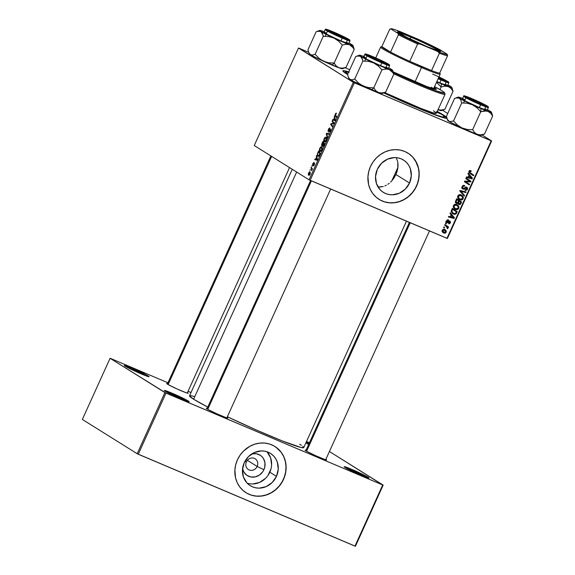 <?xml version="1.0" encoding="UTF-8"?>
<svg xmlns="http://www.w3.org/2000/svg" width="575" height="575" viewBox="0 0 575 575"><rect width="100%" height="100%" fill="white"/><g stroke="black" fill="none" stroke-linecap="round" stroke-linejoin="round"><path stroke-width="0.86" d="M186.142 400.912A12.722 0.733 24.4 0 0 166.915 392.193A12.722 0.733 -155.6 0 1 186.142 400.912M188.262 400.983L187.407 401.364L188.262 400.983L185.617 399.51L172.112 393.214L165.32 390.605L164.321 390.482L165.205 391.216A13.635 0.783 -155.6 0 1 164.321 390.518A13.635 0.783 -155.6 0 1 174.189 394.105A13.635 0.783 -155.6 0 1 188.262 400.983A13.635 0.783 -155.6 0 1 189.11 401.76A13.635 0.783 -155.6 0 1 178.573 397.785A13.635 0.783 -155.6 0 1 165.205 391.216L181.355 398.985L188.154 401.594L189.153 401.717L188.262 400.983M146.093 375.878A12.722 0.733 24.4 0 0 126.874 367.159A12.722 0.733 -155.6 0 1 146.093 375.878M148.221 375.949L147.358 376.33L148.221 375.949L145.568 374.476L132.07 368.173L125.271 365.563L124.272 365.441L125.163 366.174A13.635 0.783 -155.6 0 1 124.279 365.484A13.635 0.783 -155.6 0 1 134.147 369.071A13.635 0.783 -155.6 0 1 148.221 375.949A13.635 0.783 -155.6 0 1 149.069 376.726A13.635 0.783 -155.6 0 1 138.532 372.751A13.635 0.783 -155.6 0 1 125.163 366.174L141.313 373.951L148.106 376.56L149.105 376.683L148.221 375.949M308.797 444.188A12.722 0.733 24.4 0 0 306.705 443.397A12.722 0.733 -155.6 0 1 308.797 444.188M309.738 443.519L306.209 442.161A13.635 0.783 -155.6 0 1 309.199 443.296M365.973 477.149A12.722 0.733 24.4 0 0 346.747 468.431A12.722 0.733 -155.6 0 1 365.973 477.149M368.093 477.228L367.238 477.602L368.093 477.228L365.448 475.748L351.943 469.452L345.144 466.842L344.145 466.72L345.036 467.453A13.635 0.783 -155.6 0 1 344.152 466.756A13.635 0.783 -155.6 0 1 354.02 470.343A13.635 0.783 -155.6 0 1 368.093 477.228A13.635 0.783 -155.6 0 1 368.942 478.005A13.635 0.783 -155.6 0 1 358.405 474.023A13.635 0.783 -155.6 0 1 345.036 467.453L361.186 475.23L367.986 477.839L368.985 477.962L368.093 477.228M394.112 177.819L395.909 174.513L409.529 183.03A19.047 17.458 -58 0 1 383.324 192.352A19.047 17.458 -58 0 1 377.315 169.366L381.548 163.264L387.586 159.124L394.515 157.586L397.986 157.881L401.278 158.88L404.268 160.547L406.841 162.811L408.904 165.593L410.363 168.784L411.312 175.878L409.529 183.03L405.296 189.132L399.258 193.272L392.33 194.81L388.858 194.515L385.566 193.516L382.576 191.849L379.996 189.585L376.474 183.619L375.533 176.518L377.315 169.366A19.047 17.458 -58 0 1 403.521 160.044A19.047 17.458 -58 0 1 409.529 183.03L395.909 174.513L391.863 180.794L394.112 177.819M390.612 182.095L391.863 180.794L390.612 182.095M387.852 184.323L389.268 183.281L387.852 184.323M384.848 185.933L386.378 185.208L384.848 185.933M379.989 187.055L383.259 186.487L378.084 187.048M379.026 199.353A27.262 24.991 122 0 0 416.473 185.969L416.602 186.048A27.262 24.991 -58 0 1 379.09 199.396A27.262 24.991 -58 0 1 370.487 166.498L373.125 161.855L376.546 157.758L380.621 154.38L385.192 151.836L390.087 150.233L395.111 149.637L400.078 150.053L404.786 151.484L409.069 153.87L412.757 157.112L416.861 163.314L418.499 168.108L419.175 173.212L418.873 178.43L417.587 183.576L415.387 188.435L412.34 192.826L408.573 196.578L404.232 199.554L399.474 201.638L394.493 202.745L389.476 202.831L384.61 201.904L380.097 199.985L376.093 197.16L372.758 193.531L370.228 189.24L368.589 184.446L367.942 176.733L368.74 171.522L370.487 166.498A27.262 24.991 -58 0 1 407.998 153.158A27.262 24.991 -58 0 1 416.602 186.048L416.473 185.969A27.262 24.991 122 0 0 407.934 153.115M325.888 459.303A11.816 0.683 -155.6 0 1 326.578 459.942A11.816 0.683 -155.6 0 1 317.443 456.493A11.816 0.683 -155.6 0 1 305.857 450.8A11.816 0.683 -155.6 0 1 305.095 450.196A11.816 0.683 -155.6 0 1 306.029 450.29L305.088 450.16L306.834 451.368L315.725 455.723L324.731 459.468L326.614 459.907L325.838 459.267M227.06 417.4A11.816 0.683 -155.6 0 1 227.743 418.047A11.816 0.683 -155.6 0 1 218.615 414.597A11.816 0.683 -155.6 0 1 207.029 408.897A11.816 0.683 -155.6 0 1 206.26 408.3A11.816 0.683 -155.6 0 1 207.194 408.394L206.26 408.264L208.006 409.472L216.897 413.827L225.903 417.572L227.549 418.047L227.01 417.371M187.443 392.639A11.816 0.683 -155.6 0 1 188.133 393.278A11.816 0.683 -155.6 0 1 178.998 389.828A11.816 0.683 -155.6 0 1 167.418 384.136A11.816 0.683 -155.6 0 1 166.649 383.532A11.816 0.683 -155.6 0 1 167.584 383.626L166.642 383.496L168.389 384.704L177.28 389.059L186.286 392.804L188.169 393.243L187.4 392.603M447.019 117.659L437.266 111.435A57.256 3.299 -155.6 0 1 443.469 115.022A57.256 3.299 -155.6 0 1 446.559 117.185M349.341 72.091L343.21 70.675L343.088 71.329L346.639 73.967A57.256 3.299 -155.6 0 1 342.923 71.056A57.256 3.299 -155.6 0 1 348.773 71.911M440.04 116.524L440.04 116.524A54.532 3.148 -155.6 0 1 440.479 116.797A54.532 3.148 24.4 0 0 440.04 116.524M292.265 169.302L189.52 395.794A62.711 3.615 24.4 0 0 193.603 399.223A62.711 3.615 24.4 0 0 207.798 407.071L193.603 399.223L296.65 172.047L193.603 399.223L189.506 395.844L190.728 395.629L194.106 396.412M302.781 446.344L303.751 447.558L301.099 447.508L282.361 440.946L257.133 430.352L227.362 416.731A62.711 3.615 24.4 0 0 303.737 447.609L406.46 221.159M246.395 461.876A6.361 5.829 122 0 0 249.147 469.94A6.361 5.829 122 0 0 257.154 466.44L263.911 469.696A12.068 11.062 -58 0 1 252.281 477.149A12.068 11.062 -58 0 1 242.585 468.625L243.901 472.089L246.833 475.288L250.815 476.977L255.235 476.898L259.426 475.065L262.746 471.752L263.911 469.696L257.154 466.44A6.361 5.829 -58 0 1 248.4 469.552A6.361 5.829 -58 0 1 246.395 461.876A6.361 5.829 -58 0 1 255.142 458.764A6.361 5.829 -58 0 1 257.154 466.44L247.365 460.323L257.154 466.44A6.361 5.829 122 0 0 254.394 458.376A6.361 5.829 122 0 0 246.395 461.876L244.878 461.438L246.395 461.876M247.193 483.187A19.047 17.458 122 0 0 269.812 472.197L276.467 476.359A19.047 17.458 -58 0 1 250.262 485.681A19.047 17.458 -58 0 1 244.253 462.702L248.486 456.593L254.524 452.453L261.452 450.915L264.924 451.21L268.216 452.209L271.206 453.876L273.779 456.14L275.842 458.922L277.308 462.113L278.25 469.207L276.467 476.359L272.234 482.468L266.196 486.601L259.268 488.139L255.796 487.844L252.504 486.845L249.514 485.185L246.941 482.914L243.412 476.948L242.47 469.847L244.253 462.702A19.047 17.458 -58 0 1 270.458 453.373A19.047 17.458 -58 0 1 276.467 476.359L269.812 472.197A19.047 17.458 122 0 0 266.872 451.713M245.963 492.682A27.262 24.991 122 0 0 283.418 479.306L283.54 479.378A27.262 24.991 -58 0 1 246.028 492.725A27.262 24.991 -58 0 1 237.425 459.835L240.062 455.184L243.484 451.088L249.794 446.322L254.553 444.245L259.533 443.138L264.55 443.045L269.416 443.979L273.93 445.898L277.933 448.723L281.268 452.353L283.798 456.643L285.437 461.438L286.12 466.541L285.811 471.766L284.532 476.905L282.325 481.764L279.285 486.155L275.518 489.914L271.17 492.89L266.419 494.967L261.438 496.074L256.414 496.168L251.555 495.233L247.034 493.314L243.031 490.489L239.696 486.86L237.166 482.569L235.527 477.775L234.88 470.062L235.678 464.859L237.425 459.835A27.262 24.991 -58 0 1 274.936 446.488A27.262 24.991 -58 0 1 283.54 479.378L283.418 479.306A27.262 24.991 122 0 0 274.872 446.444M349.765 69.712L345.137 67.749L349.765 69.712M308.653 52.282L298.935 48.163L308.653 52.282M353.309 82.311L298.475 48.034L254.243 145.532L309.077 179.81L353.309 82.311L298.935 48.163L298.475 48.034L254.243 145.532L309.077 179.81L353.309 82.311L354.38 82.829L310.155 180.327L446.948 238.323L491.179 140.825L353.309 82.311M321.799 145.82L322.834 145.489L322.841 146.546L324.645 143.75L322.934 141.421L321.885 143.736L321.684 145.712L321.633 144.433L322.934 141.421L324.645 143.75L323.1 146.503L322.589 146.359L322.561 145.374L321.849 145.849M317.838 156.263L319.269 155.523L320.282 153.36L318.572 151.038L317.429 153.712L318.572 151.038L320.282 153.36L318.284 156.371L317.4 155.688L317.429 153.712L317.953 156.328M313.253 165.931L314.353 164.86L314.475 163.322L313.454 164.68L312.951 164.587L313.066 163.645L314.094 162.409L312.886 163.494L314.007 162.366L312.872 164.457L314.518 163.357L313.936 165.586L313.253 165.931L314.259 163.961L312.829 165.233L312.599 164.299L312.886 163.494L312.692 165.197L314.238 163.947L313.282 165.945M311.966 166.47L311.995 165.535L311.966 166.47M311.42 168.568L310.931 167.871L311.212 167.268L312.455 168.957L312.182 169.567L311.923 169.208L311.592 170.775L311.42 168.568L311.592 170.775L311.923 169.208L312.182 169.567L312.455 168.957L311.212 167.268L310.931 167.871L311.988 168.324L310.931 167.871L311.42 168.568L312.433 169L311.42 168.568M336.332 113.16L335.318 114.044L335.994 113.138L336.504 113.333L335.405 114.784L336.813 116.933L336.533 117.537L335.045 115.18L335.318 114.044L335.275 115.834L336.533 117.537L336.813 116.933L335.599 115.28L336.267 113.124M334.492 117.609L334.521 115.877L335.455 119.916L335.124 120.649L332.609 120.089L332.882 119.485L333.558 119.665L334.492 117.609L333.558 119.665L332.882 119.485L332.609 120.089L335.124 120.649L335.455 119.916L334.521 115.877L334.226 116.531L334.966 117.81L334.492 117.609M308.746 175.361L310.04 174.369L309.903 171.839L308.624 172.881L308.904 175.433L308.308 174.534L308.452 173.334L309.479 171.817L310.363 172.68L309.882 174.678L308.832 175.404M310.126 170.523L310.155 169.589L310.126 170.523M327.304 137.885L326.298 134.011L326.643 133.242L329.202 133.702L328.929 134.313L326.737 133.917L327.599 137.238L327.304 137.885L327.599 137.238L326.737 133.917L328.929 134.313L329.202 133.702L326.643 133.242L326.298 134.011L326.83 134.234L326.298 134.011L327.304 137.885M328.21 131.51L330.316 129.742L330.783 129.943L330.316 129.742L330.445 131.05L328.979 132.379L330.417 131.107L330.575 129.131L329.798 129.519L330.783 129.936L329.798 129.519L329.31 130.144L329.662 130.295L328.72 130.856L329.116 131.028L328.462 130.899L328.634 129.497L329.942 127.966L328.397 129.296L328.318 131.56L328.016 131.222L328.577 128.922L329.863 127.923L328.347 130.705L330.503 129.102L330.417 131.107L328.979 132.379L330.215 130.841L330.187 129.727L328.268 131.538M333.098 122.741L332.062 121.296L332.336 120.692L334.046 123.028L333.759 123.661L331.178 124.171L332.645 126.119L332.364 126.73L330.654 124.401L330.941 123.769L333.522 123.244L333.098 122.741L333.522 123.244L330.941 123.769L330.654 124.401L332.364 126.73L332.645 126.119L331.178 124.171L333.759 123.661L334.046 123.028L332.336 120.692L332.062 121.296L333.105 121.742L332.062 121.296L334.003 123.122L333.098 122.741M316.53 157.191L316.566 155.466L317.501 159.498L317.17 160.231L314.654 159.678L314.928 159.074L315.603 159.246L316.53 157.191L315.603 159.246L314.928 159.074L314.654 159.678L317.17 160.231L317.501 159.498L316.566 155.466L316.264 156.12L317.012 157.399L316.53 157.191M319.93 151.498L321.799 150.104L322.252 148.185L321.655 146.798L319.822 148.199C319.204 149.982 319.24 151.081 319.93 151.498L319.391 150.37L319.7 148.494L320.62 147.028L321.569 146.747L322.208 147.682L322 149.593L321.188 151.096L320.052 151.563M324.293 141.888L326.162 140.487L326.614 138.568L326.018 137.181L324.185 138.582C323.567 140.365 323.603 141.472 324.293 141.888L323.775 140.961L323.955 139.172L324.911 137.475L325.932 137.138L326.564 138.065L326.363 139.984L325.551 141.479L324.415 141.946M451.138 214.763L449.995 213.426L450.29 212.779L454.451 217.745L454.113 218.478L448.378 216.991L448.651 216.387L450.211 216.818L451.138 214.763L450.211 216.818L448.651 216.387L448.378 216.991L454.113 218.478L454.451 217.745L450.29 212.779L449.995 213.426L451.138 214.763M456.528 203.428L455.443 201.768L456.658 198.734L461.596 201.99L460.546 204.154L459.713 204.65L458.512 204.305L457.937 203.162L456.528 203.428L457.937 203.162L458.893 204.52L460.474 204.24L461.596 201.99L456.658 198.734L455.608 201.049L456.27 203.291M468.999 171.343L469.983 170.531L471.191 170.926L470.99 171.558L469.775 171.407L469.588 172.234L473.757 175.174L473.484 175.785L469.013 172.565L468.999 171.343L469.868 173.398L473.484 175.785L473.757 175.174L470.264 172.867L469.61 171.652L470.99 171.558L471.191 170.926L468.999 171.343M468.79 180.622L469.983 181.348L468.747 180.579L469.983 181.348L464.665 181.082L464.377 181.714L469.315 184.978L469.595 184.367L464.636 181.154L465.391 181.621L466.584 181.765L465.542 181.111L466.584 181.765L468.323 181.837L467.245 181.161L468.323 181.837L470.709 181.908L469.775 181.319L470.709 181.908L470.997 181.269L466.066 178.006L465.786 178.609L468.79 180.622L465.786 178.609L466.066 178.006L470.997 181.269L470.709 181.908L465.391 181.621L469.595 184.367L469.315 184.978L464.377 181.714L464.665 181.082L469.983 181.348L469.301 180.952M466.476 187.759L465.527 187.162L466.476 187.759L466.785 189.082L465.182 189.721L465.082 190.397L467.403 189.369L466.821 189.002L467.403 189.369L466.713 187.141L463.062 188.463L462.695 186.904L462.106 186.544L462.695 186.904L463.644 186.027L462.911 185.567L464.334 186.127L463.206 185.423L464.507 186.207L463.277 185.438L464.507 186.207L464.715 185.581C463.572 185.071 462.688 185.409 462.084 186.602L462.839 189.082L461.869 187.328L463.191 185.43L464.715 185.581L464.507 186.207L463.565 186.041L462.853 186.609L462.523 187.579L462.961 188.413L463.73 188.456L465.966 187.033L467.238 187.493L467.619 188.377L467.231 189.693L465.405 190.498L464.967 190.347L465.182 189.721L466.167 189.757L466.828 188.988L466.555 187.795L464.039 189.146L462.839 189.082L466.591 187.817L465.355 187.048M464.255 196.132L460.022 191.324L460.367 190.555L466.152 191.949L465.872 192.56L460.92 191.36L464.55 195.486L464.255 196.132L464.55 195.486L460.92 191.36L465.872 192.56L466.152 191.949L460.367 190.555L460.022 191.324L464.255 196.132M459.849 199.726L458.074 198.246L457.693 196.492L458.649 194.968L460.223 194.645L462.271 195.593L463.371 197.692L462.35 199.683L459.849 199.726C461.193 200.344 462.293 200.021 463.148 198.749L463.119 196.686L461.1 194.882C459.777 194.314 458.699 194.645 457.872 195.881C457.477 197.735 458.138 199.015 459.849 199.726L459.245 199.417M443.878 233.083L442.204 231.315L442.391 230.029L443.275 229.303L445.323 229.871L446.315 231.409L445.46 233.119L443.878 233.083L446.15 232.372C446.452 230.92 445.912 229.935 444.518 229.411L442.312 230.18C442.024 231.596 442.549 232.559 443.878 233.083L443.361 232.818M469.099 175.174L467.949 173.844L468.244 173.19L472.406 178.157L472.075 178.89L466.332 177.402L466.613 176.798L468.165 177.229L469.099 175.174L468.165 177.229L466.613 176.798L466.332 177.402L472.075 178.89L472.406 178.157L468.244 173.19L467.949 173.844L469.099 175.174M455.486 209.343L454.063 208.337L453.316 206.727L453.754 205.074L455.407 204.247L457.916 205.203L459.008 207.309L457.988 209.293L455.486 209.343C456.83 209.961 457.937 209.638 458.793 208.358L458.757 206.303L456.737 204.499C455.414 203.931 454.336 204.262 453.51 205.498C453.114 207.345 453.776 208.632 455.486 209.343L454.882 209.027M451.231 211.047L452.295 208.351L457.233 211.607L456.047 213.9L454.502 214.403L452.216 213.318L451.231 211.047L453.467 214.13L456.176 213.756L457.233 211.607L452.295 208.351L451.231 211.047M449.736 221.77L448.881 221.238L449.988 222.633L448.852 223.1L448.651 223.732L450.462 222.863L449.916 221.131L447.285 222.079L446.588 220.75L448.414 220.584L447.343 219.916L448.414 220.584L448.615 219.952L446.717 220.52L447.623 219.815L448.615 219.952L448.414 220.584L447.098 220.922L447.379 222.108L449.233 221.073L450.326 221.411L450.462 222.863L449.176 223.84L448.651 223.732L448.852 223.1L449.794 222.928L449.837 221.828L447.472 222.784L446.372 221.627L446.567 220.8L447.055 222.697L447.903 222.697L449.815 221.813L448.586 221.044M446.157 223.912L445.452 223.445L445.718 222.848L446.43 223.301L446.157 223.912L446.43 223.301L445.718 222.848L445.452 223.445L446.157 223.912M444.317 227.973L443.613 227.506L443.878 226.902L444.59 227.355L444.317 227.973L444.59 227.355L443.878 226.902L443.613 227.506L444.317 227.973M446.085 226.155L444.662 225.184L444.935 224.581L448.529 226.945L448.248 227.556L447.508 227.06L447.997 228.031L447.623 228.757L447.12 228.261L447.199 227.132L446.085 226.155L447.623 228.757L447.508 227.06L448.248 227.556L448.529 226.945L444.935 224.581L444.662 225.184L446.085 226.155M447.408 238.46L491.639 140.954L482.073 134.981L491.179 140.825L354.38 82.829L310.155 180.327L309.077 179.81L447.408 238.46L446.948 238.323L491.179 140.825L491.639 140.954L447.408 238.46M447.738 113.512L442.463 110.213L447.738 113.512M309.443 442.757L306.504 441.507L309.443 442.757M190.993 392.538L188.054 391.295L190.993 392.538M167.965 382.777L110.544 358.433L167.965 382.777M82.347 419.441L137.181 453.718L164.917 392.574L110.084 358.297L82.347 419.441L110.084 358.297L165.995 393.092L138.259 454.243L354.976 546.113L382.713 484.969L164.917 392.574L137.181 453.718L82.347 419.441M355.436 546.25L383.173 485.106L329.425 451.504L382.713 484.969L165.995 393.092L138.259 454.243L137.181 453.718L355.436 546.25L354.976 546.113L382.713 484.969L383.173 485.106L355.436 546.25M305.857 442.93L308.682 444.432A13.635 0.783 -155.6 0 1 305.857 442.93M301.48 445.373L299.654 444.18M246.912 493.242L251.426 495.154L256.292 496.088L261.309 495.995L266.297 494.888L271.048 492.811L275.389 489.835L279.155 486.076L282.203 481.685L284.409 476.826L285.689 471.687L285.991 466.462L285.315 461.358L283.676 456.564L281.146 452.273L275.885 447.12M267.972 475.446L271.041 468.69M271.594 465.053L270.652 457.952L267.131 451.979M252.612 483.985L259.541 482.447L265.578 478.307M251.764 453.941L256.594 453.761L260.583 455.45L262.207 456.888L263.515 458.649L264.96 462.868L264.687 467.475L263.911 469.696A12.068 11.062 -58 0 0 262.782 457.571A12.068 11.062 -58 0 0 251.764 453.941M346.639 73.967L347.573 74.542A57.256 3.299 -155.6 0 1 346.639 73.967M446.876 118.321A57.256 3.299 -155.6 0 1 383.712 92.906L423.538 110.4L438.092 115.985L446.904 118.313M397.081 171.407L395.909 174.513L397.799 168.274L397.081 171.407M398.051 165.176L397.799 168.274L397.807 162.215L398.051 165.176M397.706 161.69L396.247 157.643M379.967 199.913L384.488 201.825L389.354 202.759L394.371 202.666L399.352 201.559L404.11 199.482L408.451 196.506L412.217 192.747L415.265 188.356L417.464 183.497L418.744 178.358L419.053 173.132L418.377 168.029L415.581 161.014L412.634 157.04L408.947 153.791M445.086 229.705L444.518 229.411M444.396 229.368L445.057 230.496M445.69 232.084L446.15 232.372L445.69 232.084M444.037 232.429L442.822 232.379M442.793 232.372L444.223 232.343M445.079 230.632L444.087 229.094M442.621 231.56L441.866 230.913M444.31 230.036L442.348 230.115L443.85 232.336L445.287 232.537L445.726 231.43L444.31 230.036L445.675 232.142L444.152 232.48L442.8 230.395L444.31 230.036L443.181 229.339L444.727 230.252L443.21 229.332M444.152 232.48L442.189 231.251M461.128 194.896L463.119 196.686L462.034 196.298M462.566 198.382L463.148 198.749L462.566 198.382M459.418 194.645L462.487 196.981L462.53 198.461L460.338 199.209L458.685 198.986M458.62 198.957L460.446 199.187M462.063 196.406L461.042 194.824M458.742 198.289L457.52 197.247M460.338 199.209L461.804 199.194L462.652 198.088L462.192 196.478L460.647 195.414L459.353 195.392L458.476 196.19L457.894 195.831L458.476 196.19L458.749 198.023L460.18 199.151C458.821 198.619 458.253 197.635 458.476 196.19L460.798 195.471L461.394 195.78L459.569 194.702L460.553 195.292M460.18 199.151L457.765 197.556M460.798 195.471L459.475 194.666M460.058 190.706L464.722 191.604L465.872 192.56L464.643 191.784L461.186 190.986L462.422 191.755L459.691 190.591L464.55 195.486L463.213 194.947L460.259 191.209M460.208 190.914L460.92 191.36L460.208 190.914M463.062 188.463L461.703 187.63M466.224 187.026L466.39 187.694M465.197 187.349L465.894 187.781L465.197 187.349M464.176 188.154L464.859 188.578L464.176 188.154M462.868 188.356L462.092 188.449M461.862 188.406L462.933 188.32M466.39 187.601L466.203 186.976M469.761 180.5L469.509 181.053L469.761 180.5M466.706 182.44L466.117 182.059M468.359 183.597L468.1 184.173L468.359 183.597M471.191 170.926L470.724 170.66M469.832 170.552L469.315 170.531L469.832 170.552M470.544 171.307L470.99 171.558M469.027 171.285L469.61 171.652L469.027 171.285M468.855 171.975L473.757 175.174L472.528 174.405L472.269 174.98L472.528 174.405L468.783 171.925M469.538 170.653L470.875 171.487M468.043 173.643L472.406 178.157L471.09 177.574L468.043 173.643M470.918 177.948L472.075 178.89L466.519 176.999L470.918 177.948M469.574 175.77L471.687 178.192L468.244 177.042L468.833 177.409L469.574 175.77L468.992 175.404L469.574 175.77L468.833 177.409L471.687 178.192L469.574 175.77M456.643 198.77L461.596 201.99L460.367 201.221L460.101 201.796L460.367 201.221L456.643 198.77M460.338 203.104L460.927 203.471L460.338 203.104M459.878 203.866L460.474 204.24L459.878 203.866M459.238 203.464L457.657 203.744M458.383 204.197L458.893 204.52L458.383 204.197M457.456 202.86L457.937 203.162L457.456 202.86M456.708 202.393L455.292 202.652M455.652 202.759L456.557 202.522M458.059 203.866L458.893 203.744M459.137 203.909L459.993 203.758L460.74 202.22L459.202 201.207L460.74 202.22L460.273 203.248L459.137 203.909L457.664 202.709L458.541 203.255L458.764 202.184L458.174 201.818L458.764 202.184L459.202 201.207L458.62 200.84L459.202 201.207L458.519 202.982L459.137 203.909L458.541 203.255M457.305 202.486L457.908 203.133M456.816 202.831L457.729 202.644L458.627 200.826L456.96 199.726L458.627 200.826L458.052 202.098L456.651 202.745L455.601 201.077L456.212 201.458L456.449 200.847L455.867 200.488L456.449 200.847L456.96 199.726L456.378 199.36L456.96 199.726L456.169 201.696L456.665 202.752L455.422 201.976M456.766 204.513L458.757 206.303L457.671 205.908M458.203 207.992L458.793 208.358L458.203 207.992M455.055 204.262L458.131 206.597L458.167 208.078L455.975 208.826L454.322 208.603M454.257 208.574L456.083 208.804M457.7 206.015L456.679 204.434M454.379 207.898L453.158 206.863M455.975 208.826L457.441 208.811L458.289 207.704L457.829 206.094L456.284 205.031L454.99 205.009L454.121 205.807L453.531 205.44L454.121 205.807L454.387 207.632L455.817 208.768C454.466 208.236 453.898 207.252 454.121 205.807L456.435 205.088L457.032 205.397L455.206 204.319L456.191 204.908M455.817 208.768L453.402 207.173M456.435 205.088L455.113 204.283M450.081 213.232L454.451 217.745L453.136 217.163L450.081 213.232M452.963 217.537L454.113 218.478L448.558 216.588L452.963 217.537M451.619 215.359L453.732 217.781L450.29 216.631L450.872 216.998L451.619 215.359L451.037 214.993L451.619 215.359L450.872 216.998L453.732 217.781L451.619 215.359M452.281 208.38L457.233 211.607L456.004 210.838L455.738 211.413L456.004 210.838L452.281 208.38M455.997 212.685L456.579 213.052L455.997 212.685M455.587 213.39L456.176 213.756L455.587 213.39M453.927 213.605L452.273 213.375M452.302 213.397L453.467 214.13L452.302 213.397M452.834 213.799L453.467 214.13M452.23 213.361L454.351 213.462M452.007 212.498L451.123 211.708M453.768 213.541L455.357 213.584L456.385 211.837L452.597 209.336L452.252 210.112L451.662 209.746L452.252 210.112L451.95 211.658L453.768 213.541C452.173 212.908 451.662 211.765 452.252 210.112L452.597 209.336L452.015 208.977L456.385 211.837L455.982 212.707L455.551 213.433L453.768 213.541L451.31 211.931M447.285 222.079L445.956 221.253M446.372 221.504L447.12 221.972M449.334 221.052L449.384 221.548M448.773 221.31L449.391 221.698L448.773 221.31M448.277 221.706L448.816 222.043L448.277 221.706M446.861 221.821L447.903 222.697L445.826 221.928M449.255 220.872L449.377 221.583M446.919 221.785L446.243 222.015M445.718 222.848L446.43 223.301L445.718 222.848M443.878 226.909L444.59 227.355L443.878 226.909M444.921 224.609L448.529 226.945L447.293 226.176L447.027 226.758L447.293 226.176L444.921 224.609M446.293 226.298L447.508 227.06L446.293 226.298M447.364 228.045L447.947 228.412L447.364 228.045M309.652 172.457L310.062 174.311L309.019 174.764L308.818 173.01L309.652 172.457L310.371 172.766L309.616 172.435L310.011 173.708L309.019 174.764L309.645 175.03L309.149 174.814M328.965 134.227L326.643 133.242L328.965 134.227M330.021 129.849L330.783 129.936M331.732 124.861L330.654 124.401L331.732 124.861M331.768 124.121L330.941 123.769L331.768 124.121M333.579 123.704L332.724 123.345L333.579 123.704M333.881 123.395L333.522 123.244L333.881 123.395M335.203 120.47L332.882 119.485L335.203 120.47M335.247 120.376L333.558 119.665L335.247 120.376M335.096 120.053L334.592 118.098L335.347 120.161L333.852 119.737L335.268 120.333L333.852 119.737L334.592 118.098L335.081 118.306L334.592 118.098L333.852 119.737L334.485 119.866M335.548 114.238L336.095 113.778M336.332 116.287L335.275 115.834L336.332 116.287M313.986 165.521L313.497 165.312L313.986 165.521M314.604 164.105L314.202 163.933M312.692 165.197L313.116 165.075M317.249 160.058L314.928 159.074L317.249 160.058M317.292 159.965L315.603 159.246L317.292 159.965M317.134 159.634L316.638 157.679L317.393 159.742L315.891 159.318L317.307 159.922L315.891 159.318L316.638 157.679L317.127 157.888L316.638 157.679L315.891 159.318L316.53 159.455M318.902 156.012L318.227 155.724L318.967 155.401L319.808 153.697L318.493 151.915L320.081 153.812L319.319 155.43L318.119 155.674C317.472 155.315 317.479 154.316 318.147 152.691L318.493 151.915L319.549 152.361L318.493 151.915L318.061 152.885L317.623 154.438L318.119 155.674M321.375 147.387L322.216 148.702L321.871 148.551L321.827 150.039L320.232 150.916L320.059 148.4L321.375 147.387L322.216 147.746L321.102 147.315L320.483 147.71L319.75 149.723L320.354 150.973L321.217 150.506L321.799 149.198L321.296 147.351L322.216 147.739M323.639 143.362L324.444 144.196L322.992 145.892L323.639 143.362L324.631 143.779L323.639 143.362L323.064 145.921L324.171 144.081L323.639 143.362M322.151 145.252L322.532 145.417L322.115 145.245L323.438 143.089L322.855 142.305L324.487 143.534L323.438 143.089L323.128 144.476L322.079 145.223L322.855 142.305L323.912 142.751L322.855 142.305L322.079 145.223M325.738 137.777L326.578 139.085L326.233 138.934L326.19 140.429L324.588 141.299L324.415 138.783L325.738 137.777L326.578 138.129L325.673 137.741L326.162 139.588L325.385 141.105L324.588 141.299L325.385 141.644L324.753 141.371M310.371 172.759L309.408 172.399L308.926 172.809L309.019 174.764M326.578 138.122L325.464 137.705L324.573 138.474L324.113 140.106L324.588 141.299M436.957 112.118L440.543 113.836L436.741 112.197M436.447 113.232L433.119 112.822L420.95 108.438L384.625 92.568A45.439 2.623 24.4 0 0 436.439 113.268L445.057 94.264A45.439 2.623 -155.6 0 1 393.746 73.794A45.439 2.623 24.4 0 0 445.05 94.092L444.597 92.891A44.534 2.566 -155.6 0 1 393.437 72.587L415.38 82.491L435.117 90.512L444.374 93.193L444.468 92.676L441.708 90.627A44.534 2.566 -155.6 0 1 444.597 92.891M437.158 111.679A54.532 3.148 -155.6 0 1 441.169 114.044A54.532 3.148 -155.6 0 1 444.712 117.02A54.532 3.148 -155.6 0 1 383.92 92.827L413.54 106.052L436.044 114.964L442.427 116.933L444.727 116.977L442.757 115.079L436.677 111.413M431.343 87.22A32.718 1.89 -155.6 0 1 433.464 88.881M347.746 74.168A54.532 3.148 -155.6 0 1 345.395 71.968A54.532 3.148 -155.6 0 1 348.601 72.285L345.381 72.012L347.746 74.168M436.77 112.046L440.543 113.843L436.885 112.276M433.478 110.781L436.296 112.88M441.708 90.627L434.563 86.595A44.534 2.566 -155.6 0 1 441.708 90.627M364.356 56.149L363.723 56.134L363.637 56.645M434.024 87.371L436.217 89.003L435.649 89.398L426.621 86.466L393.199 71.875A35.442 2.041 -155.6 0 0 436.332 89.305L436.332 89.305A35.442 2.041 -155.6 0 0 434.175 87.465M363.493 56.393A44.534 2.566 -155.6 0 1 363.623 56.163L363.242 56.307M435.419 89.42L433.651 88.198M435.34 89.355A35.442 2.041 24.4 0 0 433.794 88.291M368.755 56.005L368.992 55.904A9.998 0.575 -155.6 0 1 368.367 55.329A9.998 0.575 -155.6 0 1 376.093 58.248A9.998 0.575 -155.6 0 1 385.897 63.07L375.77 58.111L368.338 55.365L379.119 60.864L384.955 63.236L386.357 63.645L385.897 63.07A9.998 0.575 -155.6 0 1 386.544 63.581A9.998 0.575 -155.6 0 1 379.306 60.95A9.998 0.575 -155.6 0 1 368.992 55.904L368.755 56.005M207.755 409.328L311.391 180.852L207.755 409.328M486.227 110.946L487.873 111.327A18.292 1.057 -155.6 0 1 480.973 108.567L480.765 111.737L484.473 110.932L487.873 111.327L490.604 113.153L492.653 116.057L484.488 134.047L480.779 134.852L477.379 134.464L474.655 132.638L472.607 129.727L480.765 111.737L486.227 110.946M472.269 98.878L486.263 105.62L487.032 106.253L486.17 106.152L480.276 103.888A11.816 0.683 -155.6 0 1 465.513 96.55A11.816 0.683 -155.6 0 1 472.269 98.878A11.816 0.683 -155.6 0 1 486.996 106.296A11.816 0.683 -155.6 0 1 480.276 103.888L466.282 97.146L465.513 96.514L466.375 96.622L472.269 98.878M462.623 99.022L465.894 101.279L479.392 107.575L480.707 104.161C477.645 102.896 468.639 98.807 465.204 96.693C464.14 95.594 466.354 96.233 471.838 98.612L464.348 95.989L469.538 99.022L480.707 104.161L488.197 106.778L483.007 103.744L471.838 98.612C474.893 99.87 483.906 103.96 487.341 106.073C488.405 107.173 486.191 106.533 480.707 104.161L480.664 104.772L488.463 107.511A13.635 0.783 -155.6 0 1 480.664 104.772L479.392 107.575A13.635 0.783 24.4 0 0 487.19 110.321L484.897 108.768M480.822 135.161L475.927 133.917L461.912 127.902L457.348 124.933L453.56 120.937L461.718 102.939L467.159 103.22L472.406 104.765L476.977 107.741L480.765 111.737L472.607 129.727L467.166 129.454L461.912 127.902L449.751 121.828L447.293 119.399L446.401 116.459L454.559 98.469L457.139 97.7L459.303 98.131L460.819 100.007L461.718 102.939L453.56 120.937L449.83 121.663L447.781 120.211M483.755 134.349L480.88 135.427A18.292 1.057 24.4 0 1 477.379 134.464L474.655 132.638L472.607 129.727L467.166 129.454L461.912 127.902L457.348 124.933L453.56 120.937L449.83 121.663L447.961 120.498L447.034 118.788L447.623 120.34A18.292 1.057 24.4 0 0 448.809 121.267A18.292 1.057 24.4 0 0 461.912 127.902A18.292 1.057 24.4 0 0 477.379 134.464L480.779 134.852L484.488 134.047L483.173 134.55L484.488 134.047L492.653 116.057L490.604 113.153L487.873 111.327A18.292 1.057 -155.6 0 0 491.431 112.175A18.292 1.057 -155.6 0 0 490.238 111.248L489.217 110.853L490.238 111.248A18.292 1.057 -155.6 0 0 487.478 109.681L491.316 112.024L490.094 112.067L474.583 105.764L459.303 98.131L458.225 97.355L458.728 97.125L463.127 98.598M455.874 97.966L459.303 98.131A18.292 1.057 -155.6 0 1 458.167 97.089L454.559 98.469L446.401 116.459L447.293 119.399M492.653 116.057L491.754 113.117L492.653 116.057M479.392 107.575L486.924 110.357L488.463 107.511L488.197 106.677C488.491 106.425 479.5 101.811 471.823 98.605C458.929 93.567 466.052 96.693 463.63 96.248L470.824 100.302L480.664 104.772A13.635 0.783 -155.6 0 1 463.63 96.248L462.357 99.058A13.635 0.783 24.4 0 0 479.392 107.575M465.038 99.755L463.357 99.195M458.167 97.089A18.292 1.057 -155.6 0 1 461.668 98.052M472.406 104.765A18.292 1.057 -155.6 0 1 459.303 98.131L460.819 100.007L461.718 102.939L467.159 103.22L472.406 104.765L476.977 107.741L480.765 111.737L480.973 108.567A18.292 1.057 -155.6 0 1 472.406 104.765M467.59 97.901L467.82 97.8A9.998 0.575 -155.6 0 1 467.195 97.233A9.998 0.575 -155.6 0 1 474.921 100.151A9.998 0.575 -155.6 0 1 484.725 104.966L485.185 105.541L483.783 105.139L477.947 102.76L467.166 97.261L474.598 100.007L484.725 104.966A9.998 0.575 -155.6 0 1 485.372 105.477A9.998 0.575 -155.6 0 1 478.141 102.846A9.998 0.575 -155.6 0 1 467.82 97.8L467.59 97.901M306.583 451.224L410.219 222.755L306.583 451.224M381.994 93.265L378.551 92.561L381.951 92.956L385.66 92.151L381.951 92.956L378.551 92.561L375.82 90.735L373.772 87.831L368.331 87.551L363.084 86.006A18.292 1.057 24.4 0 0 371.651 89.801L373.772 87.831L368.331 87.551L363.084 86.006L358.52 83.03L354.725 79.034L362.89 61.043L368.331 61.324L373.577 62.869L378.142 65.845L381.937 69.841L385.645 69.036L389.045 69.424L391.776 71.25L393.825 74.161L392.926 71.214L393.825 74.161L385.66 92.151L393.825 74.161L392.876 72.608L389.045 69.424L373.577 62.869L360.475 56.235L361.991 58.104L362.89 61.043L354.725 79.034L352.144 79.803L349.981 79.372L348.464 77.496L347.566 74.556L355.731 56.566L347.566 74.556L348.795 78.437A18.292 1.057 24.4 0 0 349.981 79.372L348.953 78.308M357.046 56.07L360.475 56.235A18.292 1.057 -155.6 0 1 359.339 55.193L355.731 56.566L358.311 55.804L360.475 56.235L359.447 55.171L362.839 56.156A18.292 1.057 -155.6 0 1 363.817 56.515M373.441 56.983A11.816 0.683 -155.6 0 1 388.168 64.393A11.816 0.683 -155.6 0 1 381.448 61.992L366.678 54.618L373.441 56.983L383.525 61.618L387.974 64.4L381.448 61.992A11.816 0.683 -155.6 0 1 366.685 54.647A11.816 0.683 -155.6 0 1 373.441 56.983L373.441 56.983M363.788 57.126L367.058 59.383L380.564 65.679A13.635 0.783 24.4 0 1 363.529 57.162L364.802 54.352L371.989 58.406L381.836 62.869L381.879 62.258C378.817 61 369.811 56.911 366.376 54.797C365.312 53.698 367.526 54.337 373.01 56.709L365.779 54.043L370.702 57.126L383.949 63.121L389.361 64.882L384.179 61.848L373.01 56.709C376.064 57.974 385.077 62.064 388.506 64.177C389.57 65.277 387.363 64.637 381.879 62.258L381.836 62.869A13.635 0.783 -155.6 0 1 364.802 54.352C364.981 53.87 364.687 53.238 372.995 56.709C380.672 59.915 389.663 64.529 389.368 64.774L389.634 65.615A13.635 0.783 -155.6 0 1 381.836 62.869L380.564 65.679L381.836 62.869L389.634 65.615L388.355 68.425A13.635 0.783 24.4 0 1 380.564 65.679L388.096 68.461L386.069 66.865M359.339 55.193A18.292 1.057 -155.6 0 1 362.839 56.156L364.298 56.702M392.596 70.279A18.292 1.057 -155.6 0 0 391.41 69.345A18.292 1.057 -155.6 0 0 388.65 67.785L392.603 70.33L389.045 69.424A18.292 1.057 -155.6 0 1 373.577 62.869L378.142 65.845L381.937 69.841L373.772 87.831L381.937 69.841L385.645 69.036L389.045 69.424A18.292 1.057 -155.6 0 0 392.596 70.279L393.185 71.832M384.927 92.453L382.052 93.524A18.292 1.057 24.4 0 1 378.551 92.561L375.82 90.735L373.772 87.831L371.651 89.801A18.292 1.057 24.4 0 0 378.551 92.561L355.156 82.189L349.981 79.372L348.464 77.496M366.203 57.859L364.521 57.292M362.509 59.477L362.89 61.043L368.331 61.324L373.577 62.869A18.292 1.057 -155.6 0 1 360.475 56.235L362.509 59.477M349.981 79.372A18.292 1.057 24.4 0 0 363.084 86.006L358.52 83.03L354.725 79.034L352.144 79.803L349.981 79.372M329.374 31.136L328.72 30.597L329.453 30.691L334.442 32.602L346.279 38.302A9.998 0.575 -155.6 0 1 346.933 38.812A9.998 0.575 -155.6 0 1 339.696 36.182A9.998 0.575 -155.6 0 1 329.374 31.136A9.998 0.575 -155.6 0 1 328.749 30.568A9.998 0.575 -155.6 0 1 336.476 33.487A9.998 0.575 -155.6 0 1 346.279 38.302L346.933 38.841L346.2 38.755L341.219 36.836L329.374 31.136M271.637 156.4L168.137 384.56L271.637 156.4M438.33 77.999L445.028 80.651L445.762 80.744L445.107 80.205A9.998 0.575 -155.6 0 1 445.762 80.708L445.941 81.19M445.107 80.205L438.538 76.849M437.769 109.696L441.169 110.084L444.878 109.286L443.555 109.782L444.878 109.286L453.035 91.296L450.987 88.385L448.263 86.559A18.292 1.057 -155.6 0 0 451.813 87.414A18.292 1.057 -155.6 0 0 450.628 86.48L449.607 86.085L450.628 86.48A18.292 1.057 -155.6 0 0 447.86 84.913L451.655 87.544L441.356 83.799L441.147 86.976L436.518 82.29L441.147 86.976L439.968 89.578L441.147 86.976L444.863 86.171L448.263 86.559A18.292 1.057 -155.6 0 1 441.356 83.799L441.147 86.976L444.863 86.171L448.263 86.559L450.987 88.385L453.035 91.296L444.878 109.286L441.169 110.084L437.769 109.696L441.205 110.4M445.287 84L447.307 85.596L439.782 82.814A13.635 0.783 24.4 0 1 436.856 81.549L439.782 82.814L441.054 80.004L448.845 82.75A13.635 0.783 -155.6 0 1 441.054 80.004L439.782 82.814A13.635 0.783 24.4 0 0 447.573 85.553L448.845 82.75L448.579 81.909L438.984 76.856L441.097 79.393L441.054 80.004L441.097 79.393L448.579 82.017L438.984 76.856M453.035 91.296L452.144 88.349L453.035 91.296M441.356 83.799L436.741 81.794A18.292 1.057 -155.6 0 0 441.356 83.799M438.366 78.214L441.097 79.393L438.366 78.214M438.876 76.892L447.422 81.492L438.402 78.142M438.128 78.739L441.054 80.004M432.652 74.118A11.816 0.683 -155.6 0 1 447.386 81.528A11.816 0.683 -155.6 0 1 440.666 79.12M438.021 109.789A18.292 1.057 24.4 0 0 441.269 110.659L444.137 109.588M342.377 68.497L338.934 67.8L342.333 68.188L346.049 67.383L342.333 68.188L338.934 67.8L336.21 65.974L334.161 63.063L328.72 62.79L323.466 61.238A18.292 1.057 24.4 0 0 332.034 65.04L334.161 63.063L328.72 62.79L323.466 61.238L318.902 58.269L315.114 54.273L323.272 36.275L328.713 36.556L333.967 38.101L338.531 41.077L342.319 45.073L346.035 44.268L349.435 44.663L352.159 46.489L354.207 49.392L353.309 46.453L354.207 49.392L346.049 67.383L354.207 49.392L353.258 47.84L349.435 44.663L333.967 38.101L320.864 31.467L322.381 33.343L323.272 36.275L315.114 54.273L312.534 55.035L310.363 54.603L308.847 52.735L307.956 49.795L316.113 31.805L307.956 49.795L309.178 53.676A18.292 1.057 24.4 0 0 310.363 54.603L309.336 53.547M317.436 31.302L320.864 31.467A18.292 1.057 -155.6 0 1 319.722 30.425L316.113 31.805L318.694 31.036L320.864 31.467L319.837 30.41L323.229 31.388A18.292 1.057 -155.6 0 1 324.207 31.754M333.823 32.214A11.816 0.683 -155.6 0 1 348.551 39.632A11.816 0.683 -155.6 0 1 341.83 37.224L327.067 29.85L333.823 32.214L343.908 36.85L348.357 39.632L341.83 37.224A11.816 0.683 -155.6 0 1 327.067 29.886A11.816 0.683 -155.6 0 1 333.823 32.214L333.823 32.214M324.178 32.358L327.448 34.615L340.946 40.911A13.635 0.783 24.4 0 1 323.912 32.394L325.191 29.584L332.379 33.637L342.226 38.108L342.262 37.497C339.207 36.232 330.194 32.142 326.758 30.029C325.694 28.93 327.908 29.569 333.392 31.948L325.903 29.325L331.092 32.358L342.262 37.497L349.751 40.113L344.562 37.08L333.392 31.948C336.454 33.206 345.46 37.296 348.896 39.409C349.959 40.509 347.746 39.869 342.262 37.497L342.226 38.108A13.635 0.783 -155.6 0 1 325.191 29.584C325.364 29.102 325.076 28.477 333.378 31.941C341.054 35.147 350.046 39.761 349.751 40.013L350.017 40.847A13.635 0.783 -155.6 0 1 342.226 38.108L340.946 40.911L342.226 38.108L350.017 40.847L348.745 43.657L346.452 42.104M319.722 30.425A18.292 1.057 -155.6 0 1 323.229 31.388L324.681 31.934M352.985 45.511A18.292 1.057 -155.6 0 0 351.799 44.584A18.292 1.057 -155.6 0 0 349.032 43.017L352.993 45.569L349.435 44.663A18.292 1.057 -155.6 0 1 333.967 38.101L338.531 41.077L342.319 45.073L334.161 63.063L342.319 45.073L346.035 44.268L349.435 44.663A18.292 1.057 -155.6 0 0 352.985 45.511L353.567 47.064M345.309 67.685L342.441 68.763A18.292 1.057 24.4 0 1 338.934 67.8L336.21 65.974L334.161 63.063L332.034 65.04A18.292 1.057 24.4 0 0 338.934 67.8L315.538 57.421L310.363 54.603L308.847 52.735M326.593 33.091L324.911 32.531M340.946 40.911L348.745 43.65A13.635 0.783 24.4 0 1 340.946 40.911M322.891 34.708L323.272 36.275L328.713 36.556L333.967 38.101A18.292 1.057 -155.6 0 1 320.864 31.467L322.891 34.708M310.363 54.603A18.292 1.057 24.4 0 0 323.466 61.238L318.902 58.269L315.114 54.273L312.534 55.035L310.363 54.603M439.782 51.405A23.173 1.337 24.4 0 0 410.967 37.195L411.003 36.584A23.719 1.366 -155.6 0 1 440.579 51.47A23.719 1.366 -155.6 0 1 427.081 46.64L406.834 37.332L397.433 31.833L401.213 32.71L411.003 36.584L431.257 45.892L439.099 50.118L440.285 50.931L440.651 51.391L440.191 51.477L427.081 46.64A23.719 1.366 -155.6 0 1 397.447 31.898A23.719 1.366 -155.6 0 1 411.003 36.584L410.967 37.195A23.173 1.337 -155.6 0 1 439.782 51.405M410.162 38.963L410.967 37.195L410.162 38.963M390.576 52.095A31.812 1.833 -155.6 0 1 381.836 46.632L383.899 48.386L390.576 52.095L381.836 46.632L389.706 29.282L390.914 28.973L397.993 33.4L398.446 34.744L390.576 52.095L381.836 46.632L389.706 29.282L390.914 28.973L397.993 33.4L407.977 38.41L437.733 51.52L439.422 53.216L431.552 70.574L409.759 61.331A31.812 1.833 -155.6 0 1 390.576 52.095A31.812 1.833 24.4 0 0 409.759 61.331L421.583 66.528A31.812 1.833 -155.6 0 1 409.759 61.331L417.63 43.98L420.073 44.031L439.933 52.361L445.984 54.352L447.177 54.251L437.913 48.688L418.018 39.193L398.159 30.863L393.163 29.145L390.914 28.973A30.899 1.782 -155.6 0 1 390.993 28.772A30.899 1.782 -155.6 0 1 400.358 31.704L418.018 39.193A30.899 1.782 -155.6 0 1 440.098 49.824L447.177 54.251A30.899 1.782 -155.6 0 1 447.177 54.258A30.899 1.782 -155.6 0 1 437.733 51.52L439.422 53.216L431.552 70.574A31.812 1.833 -155.6 0 1 421.583 66.528L409.759 61.331L417.63 43.98A31.812 1.833 -155.6 0 1 398.446 34.744L390.576 52.095M381.922 46.575L380.722 47.021A32.718 1.89 24.4 0 0 421.511 67.548L421.583 66.528L421.511 67.548A32.718 1.89 -155.6 0 1 380.628 47.1L375.734 57.895M415.071 81.751L421.511 67.548L415.071 81.751M433.521 88.895L440.22 74.132A32.718 1.89 -155.6 0 1 421.511 67.548A32.718 1.89 24.4 0 0 440.213 74.01L439.76 72.809M447.177 54.251L447.63 55.595A31.812 1.833 -155.6 0 1 439.422 53.216A31.812 1.833 24.4 0 0 447.63 55.595L439.76 72.946A31.812 1.833 -155.6 0 1 431.552 70.574A31.812 1.833 24.4 0 0 439.76 72.946L447.63 55.595L447.206 54.33M398.015 32.459A23.173 1.337 -155.6 0 1 410.967 37.195A23.173 1.337 24.4 0 0 398.015 32.459M390.993 28.772L389.793 29.224A31.812 1.833 24.4 0 0 389.706 29.282M398.446 34.744A31.812 1.833 24.4 0 0 417.63 43.98L420.073 44.031A30.899 1.782 -155.6 0 1 397.993 33.4L398.446 34.744M458.972 203.823L457.743 203.054M444.302 117.94L444.712 117.02M344.978 72.881L345.395 71.968M367.885 55.509L368.367 55.337M206.978 408.868L310.572 180.507M364.766 61.029L365.664 59.06M365.815 58.715L367.087 55.904M226.845 417.881L330.661 189.024M385.056 69.101L385.523 68.066M385.681 67.728L386.953 64.917M386.723 64.062L386.544 63.581M463.594 102.925L464.492 100.956M464.643 100.611L465.923 97.808M483.884 110.997L484.351 109.969M484.509 109.624L485.782 106.813M491.431 112.175L492.013 113.728M466.713 97.412L467.195 97.233M409.4 222.403L305.807 450.764M429.489 230.92L325.673 459.777M485.559 105.958L485.379 105.477M347.113 39.294L346.933 38.812M347.343 40.149L346.064 42.96M345.913 43.305L345.446 44.333M289.534 167.591L187.227 393.113M327.477 31.143L326.205 33.947M326.047 34.292L325.155 36.261M270.868 155.926L167.368 384.1M328.275 30.748L328.749 30.568M444.274 86.228L444.741 85.201M444.892 84.863L446.171 82.052M451.813 87.414L452.403 88.967M391.805 180.859L397.922 167.375"/></g></svg>
